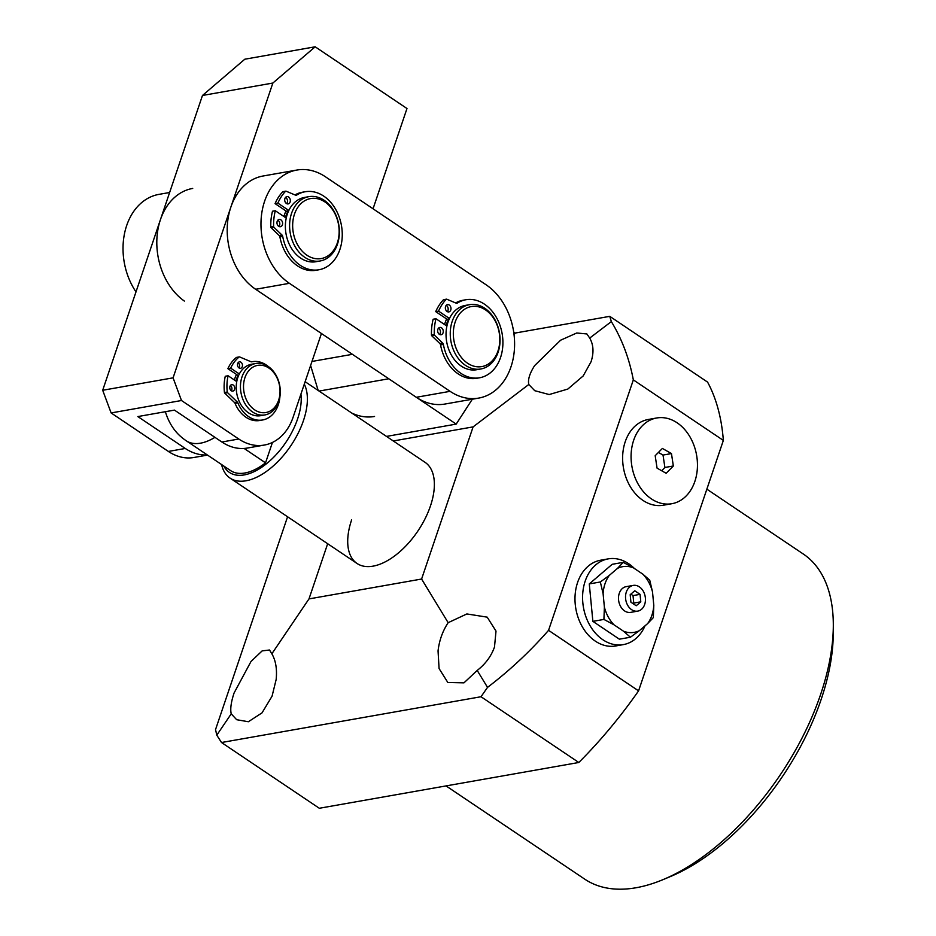 <?xml version="1.0" encoding="UTF-8"?>
<svg xmlns="http://www.w3.org/2000/svg" width="936" height="936" viewBox="0 0 936 936"><rect width="100%" height="100%" fill="white"/><g stroke="black" fill="none" stroke-linecap="round" stroke-linejoin="round"><path stroke-width="1.4" d="M833.309 626.406L833.239 634.526A187.177 99.462 123.9 0 1 821.188 699.332A187.177 99.462 123.9 0 1 670.574 876.482L663.086 879.606A195.881 104.095 -56.1 0 0 820.697 694.22A195.881 104.095 -56.1 0 0 833.309 626.406A195.881 104.095 -56.1 0 0 803.299 554.018L706.844 489.165M446.051 785.912L584.719 879.138A195.881 104.095 -56.1 0 0 663.086 879.606M351.632 519.854A60.945 32.386 -56.1 0 0 357.037 563.472A60.945 32.386 -56.1 0 0 430.455 505.943A60.945 32.386 -56.1 0 0 425.049 462.325L305.124 381.701M271.849 653.796L269.521 650.005L262.139 650.894L251.012 661.471L234.082 692.991C231.063 702.082 230.116 709.032 231.227 713.84L236.679 719.714L248.368 721.738L262.033 712.858L272.06 696.185L276.167 679.466C277.185 669.029 275.746 660.477 271.849 653.796L308.985 598.911L327.67 543.722M448.157 622.686C442.646 631.028 439.276 640.435 438.048 650.906L439.078 668.561L447.817 682.461L463.964 682.847L477.208 670.433C485.503 663.963 491.26 656.159 494.489 647.033L496.01 631.098L487.2 617.152L466.877 613.946L448.157 622.686L421.598 579.033L308.985 598.911M528.793 384.474L534.725 390.686L549.186 394.547L567.848 389.048L583.186 375.944L591.061 361.752C594.009 352.615 593.553 344.729 589.703 338.071L586.884 333.953L576.751 332.994L560.617 340.201L534.62 365.625C529.659 373.405 527.717 379.688 528.793 384.474L473.101 426.886L421.598 579.033M638.574 690.862L548.554 630.337C530.104 651.421 509.757 670.445 487.527 687.387L481.01 696.735L221.516 742.517L319.328 808.271L578.822 762.489A295.998 157.295 -56.1 0 0 638.574 690.862L723.352 440.411A295.998 157.295 -56.1 0 0 707.581 382.11L609.769 316.345L611.348 321.598L589.703 338.071M393.284 440.973L473.101 426.886M514.063 334.807L515.21 333.04L609.769 316.345M386.498 436.41L456.195 424.102L472.329 399.216M611.348 321.598C621.937 339.031 629.261 358.465 633.333 379.887L723.352 440.411M633.333 379.887L548.554 630.337M513.688 332.011L515.21 333.04M221.516 742.517L216.789 735.169L215.537 729.577L287.574 516.766M481.01 696.735L578.822 762.489M216.789 735.169L231.227 713.84M487.527 687.387L477.208 670.433M318.17 390.464L310.612 365.496M319.059 391.072L388.768 378.776L456.195 424.102M311.98 361.448L352.392 354.323M248.953 404.188A23.938 18.053 -100 0 1 248.777 370.691A23.938 18.053 -100 0 1 274.599 373.733A23.938 18.053 -100 0 1 274.774 407.23A23.938 18.053 -100 0 1 248.953 404.188M246.379 405.815A26.114 19.691 -100 0 1 241.195 379.782A26.114 19.691 -100 0 1 255.832 363.484A26.114 19.691 -100 0 1 274.353 372.586A26.114 19.691 -100 0 1 279.548 398.631A26.114 19.691 -100 0 1 264.911 414.929A26.114 19.691 -100 0 1 246.379 405.815M264.911 414.929L260.688 415.666A26.114 19.691 -100 0 1 242.155 406.563A26.114 19.691 -100 0 1 236.972 380.519A26.114 19.691 -100 0 1 251.608 364.233L255.832 363.484M235.942 381.034A23.938 18.053 -100 0 1 238.072 375.511L227.857 368.655A38.306 28.887 -100 0 1 236.305 357.517A0.866 0.655 -100 0 1 236.796 357.423M234.398 380.004A26.114 19.691 -100 0 1 236.516 374.47A26.114 19.691 80 0 0 234.398 380.004M223.774 466.011A56.593 30.069 -56.1 0 0 260.208 468.246A56.593 30.069 -56.1 0 0 297.578 419A56.593 30.069 -56.1 0 0 300.936 394.091M304.294 384.181A60.945 32.386 123.9 0 1 303.463 420.556A60.945 32.386 123.9 0 1 230.045 478.097A60.945 32.386 123.9 0 1 221.586 464.537M214.941 437.346A54.417 28.911 123.9 0 1 200.515 443.173A54.417 28.911 123.9 0 1 186.252 440.786A54.417 54.417 0 0 1 179.958 435.848A46.472 35.053 -100 0 1 165.391 411.711M244.109 448.438L265.531 462.84L272.446 442.435M265.531 462.84A54.417 28.911 123.9 0 1 230.63 470.621L186.252 440.786M283.924 216.52A32.643 24.617 -100 0 1 285.995 210.963A32.643 24.617 -100 0 0 285.316 212.46A32.643 24.617 -100 0 0 283.924 216.52M444.588 324.535A32.643 24.617 -100 0 1 446.659 318.977A32.643 24.617 -100 0 0 444.588 324.535M478.705 398.092L444.928 404.048A60.945 45.958 -100 0 1 416.309 397.285L255.645 289.271A60.945 45.958 -100 0 1 227.354 225.073A60.945 45.958 -100 0 1 263.086 176.003L296.864 170.048A60.945 45.958 -100 0 1 325.482 176.81L486.135 284.813A60.945 45.958 -100 0 1 514.437 349.011A60.945 45.958 -100 0 1 478.705 398.092A60.945 45.958 -100 0 1 450.087 391.33L289.423 283.315A60.945 45.958 -100 0 1 261.132 219.118A60.945 45.958 -100 0 1 296.864 170.048M207.277 454.919A54.417 41.032 -100 0 1 185.281 448.461L137.838 416.567L174.447 410.108L221.879 442.003A54.417 41.032 80 0 0 247.42 448.04L264.315 445.056A54.417 41.032 80 0 0 293.12 417.187L321.434 333.508M373.043 208.786L406.985 108.517L315.175 46.8L272.856 83.047L173.078 377.84L181.49 400.514L238.762 439.019A54.417 41.032 80 0 0 264.315 445.056M315.175 46.8L244.799 59.214L202.469 95.472L102.691 390.265L111.115 412.94L168.386 451.445A54.417 41.032 80 0 0 193.939 457.482L207.523 455.083M181.49 400.514L111.115 412.94M173.078 377.84L102.691 390.265M272.856 83.047L202.469 95.472M500.035 338.867A32.643 24.617 -100 0 1 480.823 368.983A32.643 24.617 -100 0 1 450.263 334.795A32.643 24.617 -100 0 1 469.486 304.68A32.643 24.617 -100 0 1 500.035 338.867M480.823 368.983L476.599 369.732A32.643 24.617 -100 0 1 446.051 335.544A32.643 24.617 -100 0 1 465.262 305.428L469.486 304.68M499.789 338.481A30.467 22.979 -100 0 1 477.372 366.795A30.467 22.979 -100 0 1 453.34 334.69A30.467 22.979 -100 0 1 475.757 306.365A30.467 22.979 -100 0 1 499.789 338.481M446.121 325.564A30.467 22.979 -100 0 1 448.73 319M653.796 605.346A33.345 25.143 -100 0 1 651.889 615.268A33.345 25.143 -100 0 1 647.618 623.61L639.37 630.665A33.345 25.143 -100 0 1 623.563 631.25L614.028 624.827A33.345 25.143 -100 0 1 604.387 607.148L603.1 593.67A33.345 25.143 -100 0 1 609.277 575.418L617.526 568.351A33.345 25.143 -100 0 1 633.333 567.778L642.88 574.189A33.345 25.143 -100 0 1 652.509 591.868L653.796 605.346L653.328 617.62L647.618 623.61M626.301 592.102A13.057 9.851 80 0 0 627.88 605.627A13.057 9.851 80 0 0 637.755 611.126A13.057 9.851 80 0 0 644.67 604.445A13.057 9.851 80 0 0 643.102 590.909A13.057 9.851 80 0 0 633.216 585.409A13.057 9.851 80 0 0 626.301 592.102M633.216 585.409L626.184 586.65A13.057 9.851 80 0 0 619.269 593.342A13.057 9.851 80 0 0 620.837 606.879A13.057 9.851 80 0 0 630.724 612.366L637.755 611.126M634.444 568.526A43.536 32.83 80 0 0 608.213 558.874A43.536 32.83 80 0 0 585.175 581.174A43.536 32.83 80 0 0 590.417 626.289A43.536 32.83 80 0 0 623.341 644.611A43.536 32.83 80 0 0 645.021 625.833M608.213 558.874L600.62 560.219A43.536 32.83 80 0 0 577.582 582.508A43.536 32.83 80 0 0 582.812 627.635A43.536 32.83 80 0 0 615.748 645.957L623.341 644.611M617.526 568.351L623.224 562.36L612.191 564.303L589.282 583.924L592.874 621.364L619.375 639.183L630.419 637.229L623.563 631.25M623.224 562.36L633.333 567.778M642.88 574.189L649.736 580.18L652.509 591.868M603.1 593.67L600.327 581.981L589.282 583.924M600.327 581.981L609.277 575.418M614.028 624.827L603.919 619.421L592.874 621.364M603.919 619.421L604.387 607.148M639.37 630.665L630.419 637.229M640.072 594.348L634.772 590.78L630.185 594.699L630.911 602.187L636.211 605.756L640.786 601.836L640.072 594.348L633.028 595.588L630.864 594.126M633.075 603.65L633.754 603.077L633.028 595.588M633.754 603.077L640.786 601.836M336.621 246.414A32.643 24.617 -100 0 1 320.17 260.969A32.643 24.617 -100 0 1 294.852 246.18A32.643 24.617 -100 0 1 292.36 211.22A32.643 24.617 -100 0 1 308.821 196.665A32.643 24.617 -100 0 1 334.129 211.454A32.643 24.617 -100 0 1 336.621 246.414M320.17 260.969L315.947 261.717A32.643 24.617 -100 0 1 290.64 246.928A32.643 24.617 -100 0 1 288.136 211.969A32.643 24.617 -100 0 1 304.598 197.414L308.821 196.665M336.562 244.998A30.467 22.979 -100 0 1 305.253 253.995A30.467 22.979 -100 0 1 295.238 212.144A30.467 22.979 -100 0 1 326.547 203.135A30.467 22.979 -100 0 1 336.562 244.998M285.457 217.55A30.467 22.979 -100 0 1 286.79 213.642A30.467 22.979 -100 0 1 288.066 210.998M351.749 413.045A60.945 45.958 80 0 0 374.54 416.461M192.699 188.429A60.945 45.958 80 0 0 157.014 236.866A60.945 45.958 80 0 0 184.357 301.064M169.627 192.5L158.909 194.384A60.945 45.958 80 0 0 124.933 231.648A60.945 45.958 80 0 0 135.989 291.892M632.818 443.067A43.536 32.83 80 0 0 639.686 486.661A43.536 32.83 80 0 0 671.826 503.72A43.536 32.83 80 0 0 695.705 478.647A43.536 32.83 80 0 0 688.849 435.041A43.536 32.83 80 0 0 656.698 417.982A43.536 32.83 80 0 0 632.818 443.067M656.698 417.982L648.25 419.48A43.536 32.83 80 0 0 624.37 444.553A43.536 32.83 80 0 0 631.238 488.159A43.536 32.83 80 0 0 663.378 505.218L671.826 503.72M671.463 453.574L662.384 448.438L655.188 455.715L657.06 468.14L666.139 473.277L673.335 465.988L671.463 453.574L663.016 455.06L658.417 452.451M661.67 470.75L664.899 467.485L663.016 455.06M664.899 467.485L673.335 465.988M285.562 197.379A3.697 2.785 -100 0 1 285.796 197.519A3.697 2.785 -100 0 1 286.662 203.638M286.416 203.486A3.697 2.785 -100 0 1 284.708 199.59A3.697 2.785 -100 0 1 286.872 196.619A3.697 2.785 -100 0 1 288.616 197.028A3.697 2.785 -100 0 1 290.324 200.924A3.697 2.785 -100 0 1 288.159 203.908A3.697 2.785 -100 0 1 286.416 203.486M277.828 220.206A3.697 2.785 -100 0 1 278.074 220.346A3.697 2.785 -100 0 1 278.94 226.465M278.694 226.313A3.697 2.785 -100 0 1 276.974 222.417A3.697 2.785 -100 0 1 279.15 219.434A3.697 2.785 -100 0 1 280.882 219.843A3.697 2.785 -100 0 1 282.602 223.751A3.697 2.785 -100 0 1 280.437 226.723A3.697 2.785 -100 0 1 278.694 226.313M295.753 195.238L296.712 195.062A39.616 29.87 -100 0 1 305.159 191.751A39.616 29.87 -100 0 1 323.762 196.139A39.616 29.87 -100 0 1 342.155 237.873A39.616 29.87 -100 0 1 318.93 269.767A39.616 29.87 -100 0 1 300.327 265.368A39.616 29.87 -100 0 1 282.707 236.422L279.899 236.925A2.176 1.638 80 0 0 279.185 235.544L271.089 227.74A0.866 0.655 -100 0 1 270.785 227.015A48.099 36.27 -100 0 1 272.493 211.22L275.301 210.729L286.229 218.076M318.93 269.767L316.111 270.258A39.616 29.87 -100 0 1 297.508 265.871A39.616 29.87 -100 0 1 279.899 236.925M294.957 194.922A39.616 29.87 -100 0 1 302.34 192.243L305.159 191.751M288.814 210.471L277.875 203.124A48.099 36.27 -100 0 1 285.515 191.318L282.695 191.821A0.866 0.655 -100 0 1 283.292 191.693M277.875 203.124L275.067 203.615A48.099 36.27 -100 0 1 282.695 191.821M288.604 210.892L286.463 211.279L275.067 203.615M270.785 227.015L273.604 226.512A48.099 36.27 -100 0 1 275.301 210.729M279.185 235.544L282.005 235.041L273.909 227.249L271.089 227.74M285.515 191.318A0.866 0.655 80 0 1 286.112 191.19L295.507 195.156A2.176 1.638 -100 0 0 296.712 195.062M273.604 226.512A0.866 0.655 80 0 0 273.909 227.249M282.005 235.041A2.176 1.638 -100 0 1 282.707 236.422M446.215 305.393A3.697 2.785 -100 0 1 446.46 305.534A3.697 2.785 -100 0 1 447.326 311.653M447.08 311.501A3.697 2.785 -100 0 1 445.36 307.605A3.697 2.785 -100 0 1 447.537 304.621A3.697 2.785 -100 0 1 449.268 305.042A3.697 2.785 -100 0 1 450.988 308.938A3.697 2.785 -100 0 1 448.824 311.91A3.697 2.785 -100 0 1 447.08 311.501M438.493 328.208A3.697 2.785 -100 0 1 438.727 328.36A3.697 2.785 -100 0 1 439.592 334.468M439.358 334.327A3.697 2.785 -100 0 1 437.638 330.431A3.697 2.785 -100 0 1 439.815 327.448A3.697 2.785 -100 0 1 441.546 327.857A3.697 2.785 -100 0 1 443.266 331.753A3.697 2.785 -100 0 1 441.102 334.737A3.697 2.785 -100 0 1 439.358 334.327M456.417 303.241L457.376 303.077A39.616 29.87 -100 0 1 465.824 299.754A39.616 29.87 -100 0 1 484.427 304.153A39.616 29.87 -100 0 1 502.807 345.887A39.616 29.87 -100 0 1 479.595 377.781A39.616 29.87 -100 0 1 460.992 373.382A39.616 29.87 -100 0 1 443.371 344.436L440.563 344.939A2.176 1.638 80 0 0 439.85 343.547L431.753 335.755A0.866 0.655 -100 0 1 431.449 335.029A48.099 36.27 -100 0 1 433.146 319.235L435.965 318.743L446.893 326.091M479.595 377.781L476.775 378.273A39.616 29.87 -100 0 1 458.172 373.885A39.616 29.87 -100 0 1 440.563 344.939M455.621 302.936A39.616 29.87 -100 0 1 463.004 300.257L465.824 299.754M449.467 318.474L438.539 311.126A48.099 36.27 -100 0 1 446.18 299.333L443.36 299.824A0.866 0.655 -100 0 1 443.956 299.695M438.539 311.126L435.731 311.63A48.099 36.27 -100 0 1 443.36 299.824M449.268 318.907L447.115 319.293L435.731 311.63M431.449 335.029L434.269 334.526A48.099 36.27 -100 0 1 435.965 318.743M439.85 343.547L442.658 343.056L434.573 335.263L431.753 335.755M446.18 299.333A0.866 0.655 80 0 1 446.776 299.204L456.16 303.159A2.176 1.638 -100 0 0 457.376 303.077M434.269 334.526A0.866 0.655 80 0 0 434.573 335.263M442.658 343.056A2.176 1.638 -100 0 1 443.371 344.436M238.107 362.7A3.264 2.457 -100 0 1 238.13 362.712A3.264 2.457 -100 0 1 239.031 367.942M239.019 367.93A3.264 2.457 -100 0 1 237.498 364.49A3.264 2.457 -100 0 1 239.417 361.858A3.264 2.457 -100 0 1 240.95 362.22A3.264 2.457 -100 0 1 242.459 365.66A3.264 2.457 -100 0 1 240.552 368.293A3.264 2.457 -100 0 1 239.019 367.93M230.385 385.527A3.264 2.457 -100 0 1 230.408 385.538A3.264 2.457 -100 0 1 231.309 390.757M231.286 390.745A3.264 2.457 -100 0 1 229.776 387.305A3.264 2.457 -100 0 1 231.683 384.684A3.264 2.457 -100 0 1 233.216 385.047A3.264 2.457 -100 0 1 234.737 388.487A3.264 2.457 -100 0 1 232.818 391.108A3.264 2.457 -100 0 1 231.286 390.745M251.667 361.811L251.749 361.799A2.176 1.638 -100 0 1 251.702 361.799A29.601 22.324 -100 0 1 252.322 361.682A29.601 22.324 -100 0 1 266.222 364.97A29.601 22.324 -100 0 1 268.211 366.456M279.922 396.595A29.601 22.324 -100 0 1 262.606 419.983A29.601 22.324 -100 0 1 248.707 416.695A29.601 22.324 -100 0 1 237.849 402.843L235.041 403.346A2.176 1.638 80 0 0 234.491 402.527L224.745 393.143A0.866 0.655 -100 0 1 224.453 392.512A38.306 28.887 -100 0 1 225.284 376.26L228.103 375.769L236.749 381.584M262.606 419.983L259.787 420.486A29.601 22.324 -100 0 1 245.887 417.199A29.601 22.324 -100 0 1 235.041 403.346M239.335 373.979L230.677 368.164A38.306 28.887 -100 0 1 239.113 357.014L236.305 357.517M230.677 368.164L227.857 368.655M224.453 392.512L227.272 392.02A38.306 28.887 -100 0 1 228.103 375.769M234.491 402.527L237.311 402.035L227.565 392.652L224.745 393.143M239.113 357.014A0.866 0.655 80 0 1 239.651 356.944L250.953 361.717A2.176 1.638 -100 0 0 251.702 361.799M227.272 392.02A0.866 0.655 80 0 0 227.565 392.652M237.311 402.035A2.176 1.638 -100 0 1 237.849 402.843M255.645 289.271L289.423 283.315M416.309 397.285L450.087 391.33M238.762 439.019L221.879 442.003M185.281 448.461L168.386 451.445M230.045 478.097L357.037 563.472M285.808 191.155L283 191.646M446.472 299.169L443.664 299.66M252.322 361.682L251.538 361.822M239.347 356.909L236.539 357.4"/></g></svg>
